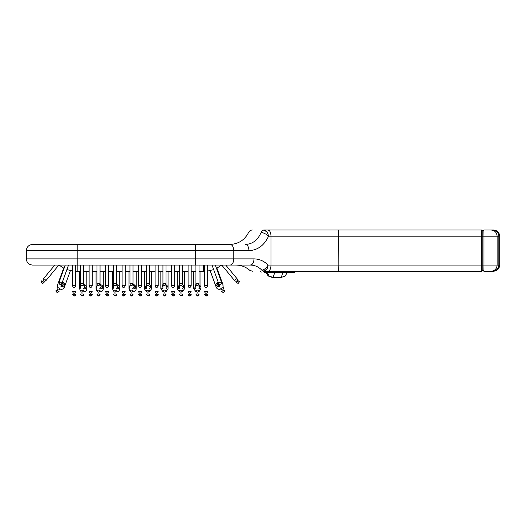 <?xml version="1.0" encoding="UTF-8"?>
<svg xmlns="http://www.w3.org/2000/svg" width="526" height="526" viewBox="0 0 526 526"><rect width="100%" height="100%" fill="white"/><g stroke="black" fill="none" stroke-linecap="round" stroke-linejoin="round"><path stroke-width="0.79" d="M230.256 244.445L195.626 244.445L230.256 244.445C232.38 244.833 233.557 246.898 233.781 250.626L248.989 250.626C248.765 246.898 247.595 244.833 245.471 244.445C224.766 244.445 224.766 244.445 245.471 244.445C252.611 244.077 257.839 240.073 261.146 232.42C263.802 232.821 266.274 234.077 268.569 236.194C267.931 232.827 266.485 230.769 264.223 230.02L263.993 230.007C248.739 230.007 248.739 230.007 263.993 230.007L268.004 230.007L263.993 230.007C262.652 230.086 261.672 230.888 261.06 232.413L261.146 232.42C261.83 230.901 262.855 230.105 264.223 230.02L267.109 232.275M26.3 250.626L195.626 250.626L195.626 244.445L32.487 244.445C28.752 244.833 26.695 246.898 26.3 250.626L26.3 258.877C26.695 262.605 28.752 264.67 32.487 265.065L250.514 265.065C231.249 265.065 231.249 265.065 250.514 265.065C254.814 265.137 258.614 266.853 261.922 270.213L263.993 271.245L481.796 271.245L482.829 270.219L482.829 231.039L483.861 230.007L483.953 232.275M237.095 278.747C237.561 280.01 237.476 280.713 236.851 280.871C236.569 281.476 235.858 281.423 234.714 280.72L235.576 279.339L237.095 278.747L225.746 265.065L233.294 265.065L203.398 265.065L203.398 271.245L204.588 271.245M216.515 268.372L221.729 265.065L234.714 280.72M481.777 232.275L481.796 230.007L482.829 231.039L481.796 230.007L481.77 236.194L483.973 236.194L483.861 230.007L491.139 230.007C494.756 230.362 496.754 232.42 497.129 236.194L498.858 236.194C498.47 232.466 496.432 230.401 492.737 230.007L483.861 230.007M482.829 265.065L481.165 265.065L481.165 236.194L481.796 230.007L268.004 230.007C269.831 230.368 270.837 232.433 271.015 236.194L481.77 236.194L481.796 271.245L482.829 270.219L483.861 271.245L482.829 270.219L482.829 265.065L483.973 265.065L483.973 236.194L497.129 236.194L497.129 265.065L483.973 265.065L483.861 271.245L491.139 271.245C494.756 270.897 496.754 268.832 497.129 265.065L498.858 265.065C498.47 268.793 496.432 270.857 492.737 271.245C493.769 271.245 493.769 271.245 492.737 271.245L483.861 271.245L483.946 269.536M481.796 271.245L338.54 271.245L338.152 265.065L268.142 265.065C266.38 268.036 264.308 269.753 261.922 270.213L264.157 271.238C266.314 270.66 267.642 268.602 268.142 265.065C264.026 261.027 259.318 258.963 254.032 258.877C253.808 262.605 252.638 264.67 250.514 265.065L252.94 263.362M271.416 271.245L271.054 272.277L264.44 272.277C260.028 272.277 260.028 272.277 264.44 272.277L263.487 271.245L263.993 271.245C248.739 271.245 248.739 271.245 263.993 271.245L266.945 268.977M268.004 230.007L269.457 230.769M261.06 232.413C244.544 232.413 244.544 232.413 261.06 232.413M248.989 250.626C257.72 250.231 264.243 245.418 268.569 236.194L271.015 236.194L271.015 265.065C270.837 268.825 269.831 270.883 268.004 271.245M261.856 270.219C245.642 270.219 245.642 270.219 261.856 270.219M492.737 230.007C493.769 230.007 493.769 230.007 492.737 230.007L491.139 230.007M213.668 269.601L207.678 271.048M75.711 271.245L80.458 271.245M83.549 271.245L89.118 271.245M92.208 271.245L96.955 271.245M100.045 271.245L105.614 271.245M108.704 271.245L113.445 271.245M116.542 271.245L122.111 271.245M125.201 271.245L129.942 271.245M133.039 271.245L138.601 271.245M141.698 271.245L146.438 271.245M149.529 271.245L155.098 271.245M158.194 271.245L162.935 271.245M166.025 271.245L171.594 271.245M174.685 271.245L179.432 271.245M182.522 271.245L188.091 271.245M191.181 271.245L195.928 271.245M199.019 271.245L203.398 271.245M59.017 265.065L64.054 268.365M66.901 269.601L72.621 271.015M150.89 285.934L149.529 284.665L151.021 286.341M146.149 284.809L145.446 288.044M146.05 288.557L146.406 288.748M166.025 284.684L167.478 286.341M167.347 285.934L166.025 284.678M162.6 284.816L161.903 288.044M162.508 288.557L162.922 288.774L162.935 284.645M162.935 286.368L162.935 287.058M183.798 285.934L182.522 284.697L183.936 286.341M179.057 284.816L178.36 288.044M178.965 288.557L179.379 288.774L179.432 284.632M200.255 285.934L199.019 284.717L200.393 286.341M195.508 284.816L194.811 288.044M195.416 288.557L195.836 288.774L195.928 284.612M217.849 285.263L217.416 283.803L219.191 285.671L217.646 285.013L217.416 283.803M218.349 282.712L217.646 283.277L218.803 285.69L219.441 285.605M210.15 270.634L216.239 287.321C217.067 289.011 218.389 289.622 220.21 289.168L220.69 288.991L220.21 289.168C218.389 289.622 217.067 289.011 216.239 287.321L218.205 286.604C215.259 285.526 215.233 283.968 218.112 281.923L217.376 284.079M196.001 294.547L197.474 295.993M188.091 294.547L189.531 295.993L188.104 294.547M180.977 295.993L179.511 294.547M164.48 295.993L163.014 294.547M146.438 294.547L147.885 295.993L146.517 294.547M131.487 295.993L130.021 294.547M113.445 294.547L114.892 295.993L113.524 294.547M98.5 295.993L97.027 294.547M80.458 294.547L81.898 295.993L80.537 294.547M173.041 295.993L171.594 294.547L173.139 295.993M156.544 295.993L155.098 294.547L156.544 295.993M140.047 295.993L138.601 294.547L140.047 295.993M123.656 295.993L122.117 294.547M107.054 295.993L105.614 294.547L107.054 295.993M90.557 295.993L89.118 294.547L90.557 295.993M74.166 295.993L72.634 294.547M206.028 295.993L204.588 294.547L206.028 295.993M223.425 292.39L221.584 291.516M238.567 283.1L236.542 282.903M62.285 282.745L61.364 285.671M59.879 288.991L60.358 289.168L59.879 288.991M129.942 285.5L129.541 286.381M134.571 284.901L135.037 288.136M134.735 288.406L134.104 288.774C136.497 286.749 135.991 285.276 132.585 284.342M133.341 285.362L133.413 285.408C134.452 286.486 134.327 287.413 133.039 288.189L133.111 288.163M133.098 291.864L132.585 291.864L133.098 291.864C134.965 291.674 135.997 290.641 136.195 288.774L133.039 288.958M132.618 288.261C134.294 287.965 134.564 287.018 133.413 285.408L133.519 285.48M99.881 285.177L100.492 285.401C101.557 286.519 101.406 287.459 100.045 288.215L101.189 286.999L100.841 285.703M103.28 271.245L103.28 288.774C103.083 290.641 102.051 291.674 100.19 291.864L99.67 291.864L100.19 291.864C102.051 291.674 103.083 290.641 103.28 288.774L101.189 288.774C103.583 286.749 103.076 285.276 99.67 284.342M99.703 288.261C101.419 287.63 101.682 286.677 100.492 285.401L100.525 285.421M96.626 286.381L96.764 285.94M83.424 285.177L84.028 285.401C85.107 286.538 84.949 287.479 83.549 288.222L83.549 288.222M86.823 271.245L86.823 288.774C86.626 290.641 85.593 291.674 83.733 291.864L83.213 291.864L83.733 291.864C85.593 291.674 86.626 290.641 86.823 288.774L84.732 288.774C87.125 286.749 86.619 285.276 83.213 284.342M117.127 285.533L116.95 285.401C118.002 286.506 117.863 287.439 116.542 288.202L117.64 287.038L117.449 285.907M116.641 291.864L116.128 291.864L116.641 291.864C118.508 291.674 119.54 290.641 119.737 288.774L117.646 288.774C120.04 286.749 119.534 285.276 116.128 284.342M219.684 286.282L218.205 286.604M146.438 291.693L144.374 288.774L146.465 288.774M149.529 286.709L151.061 286.709L149.502 288.774C152.145 288.774 152.145 288.774 149.502 288.774M146.438 288.761L146.438 284.665M179.432 291.72L177.288 288.774L179.432 288.787M179.432 286.229L179.432 287.196M182.443 286.709L183.975 286.709L182.417 288.774C185.06 288.774 185.06 288.774 182.417 288.774M195.928 291.726L193.746 288.774L195.928 288.8M198.9 286.709L200.426 286.709L198.867 288.774C201.517 288.774 201.517 288.774 198.874 288.774M162.935 291.706L160.831 288.774L162.922 288.774M165.986 286.709L167.518 286.709L165.96 288.774C168.603 288.774 168.603 288.774 165.96 288.774M100.045 288.965L101.189 288.774M96.955 286.709L96.6 286.709L96.955 287.814M83.831 288.13L84.16 287.939M83.549 288.971L84.732 288.774M80.458 285.664L80.458 287.755M133.039 288.189L133.689 287.794M129.942 286.709L129.508 286.709L129.942 287.926M62.91 282.12L63.514 282.508M62.239 285.579L62.666 285.309M63.127 283.705L62.791 285.191M60.358 289.168C62.18 289.622 63.501 289.011 64.33 287.321L62.364 286.604C65.309 285.526 65.336 283.968 62.456 281.923L63.186 284.277M60.884 286.282L62.364 286.604M116.542 288.965L117.646 288.774M113.445 285.552L113.051 286.709L113.445 287.873M113.051 286.709L113.445 286.709M58.991 291.522L57.051 292.357L58.984 291.516M42.008 283.1L44.026 282.903M123.551 295.993L122.111 294.547M275.532 272.277L265.183 272.277M271.054 272.277L294.724 272.277L295.757 271.245M287.367 272.277L285.21 276.019L281.265 277.432L282.949 272.277M274.927 272.277L272.961 277.432L281.265 277.432M272.961 277.432C271.876 277.432 271.876 277.432 272.961 277.432L269.115 276.019L267.004 272.277M338.54 230.007L338.152 265.065L481.165 265.065L481.56 271.245M254.032 258.877L77.848 258.877L77.848 244.445M195.626 265.065L195.626 250.626L233.781 250.626L233.781 258.877C233.557 262.605 232.38 264.67 230.256 265.065M26.3 258.877L77.848 258.877L77.848 265.065M498.858 265.065C499.976 265.065 499.976 265.065 498.858 265.065L498.858 236.194C499.976 236.194 499.976 236.194 498.858 236.194M77.171 265.065L77.171 271.245M222.524 285.033L223.024 284.849L223.116 286.67L223.024 284.849L216.929 268.155M96.955 288.774L96.061 288.774L96.955 290.944L96.061 288.774L96.061 271.245M80.458 288.774L79.604 288.774L80.458 290.904L79.604 288.774L79.604 271.245L79.604 288.774M129.942 288.774L128.975 288.774L129.942 291.023L128.975 288.774L128.975 271.245M58.044 285.033L57.551 284.849L57.452 286.67L57.551 284.849L63.646 268.155M113.445 288.774L112.518 288.774L113.445 290.983L112.518 288.774L112.518 271.245M189.636 294.238L191.181 294.369C190.208 295.862 189.676 296.348 189.59 295.822C189.386 296.276 188.887 295.79 188.091 294.369L189.636 294.238M191.181 286.006C189.958 288.097 188.926 288.097 188.091 286.006L189.636 285.145L191.181 286.006L191.181 265.065M189.636 291.187L191.181 291.7C189.985 293.856 188.952 293.856 188.091 291.7L189.636 291.187M191.175 294.547L191.181 294.547C191.385 295.119 190.899 295.599 189.741 295.993M198.94 294.547L199.019 294.547C199.216 295.119 198.736 295.599 197.572 295.993M197.474 293.949L199.019 294.08C198.039 295.579 197.513 296.059 197.428 295.533C197.224 295.987 196.724 295.5 195.928 294.08L197.474 293.949M199.019 284.106C197.796 286.197 196.763 286.197 195.928 284.106L197.474 283.244L199.019 284.106L199.019 265.065M197.474 290.056L199.019 290.576C197.815 292.726 196.783 292.726 195.928 290.569L197.474 290.056M114.997 290.056L116.542 290.576C115.339 292.726 114.306 292.726 113.445 290.569L114.997 290.056M147.984 290.056L149.529 290.576C148.332 292.726 147.3 292.726 146.438 290.569L147.984 290.056M164.48 290.056L166.025 290.576C164.829 292.726 163.796 292.726 162.935 290.569L164.48 290.056M131.487 290.056L133.039 290.576C131.835 292.726 130.803 292.726 129.942 290.569L131.487 290.056M180.977 290.056L182.522 290.576C181.319 292.726 180.293 292.726 179.432 290.569L180.977 290.056M82.003 293.949L83.549 294.08C82.569 295.579 82.043 296.059 81.957 295.533C81.754 295.987 81.254 295.5 80.458 294.08L82.003 293.949M114.997 293.949L116.542 294.08C115.562 295.579 115.03 296.059 114.951 295.533C114.74 295.987 114.241 295.5 113.445 294.08L114.997 293.949M82.003 290.056L83.549 290.576C82.345 292.726 81.32 292.726 80.458 290.569L82.003 290.056M131.487 293.949L133.039 294.08C132.059 295.579 131.526 296.059 131.447 295.533C131.237 295.987 130.737 295.5 129.942 294.08L131.487 293.949M83.549 284.106C82.326 286.197 81.293 286.197 80.458 284.106L82.003 283.244L83.549 284.106L83.549 265.065M166.025 284.106C164.802 286.197 163.77 286.197 162.935 284.106L164.48 283.244L166.025 284.106L166.025 265.065M98.5 293.949L100.045 294.08C99.066 295.579 98.54 296.059 98.454 295.533C98.25 295.987 97.751 295.5 96.955 294.08L98.5 293.949M182.522 284.106C181.299 286.197 180.267 286.197 179.432 284.106L180.977 283.244L182.522 284.106L182.522 265.065M147.984 293.949L149.529 294.08C148.556 295.579 148.023 296.059 147.938 295.533C147.734 295.987 147.234 295.5 146.438 294.08L147.984 293.949M164.48 293.949L166.025 294.08C165.052 295.579 164.52 296.059 164.434 295.533C164.23 295.987 163.731 295.5 162.935 294.08L164.48 293.949M98.5 290.056L100.045 290.576C98.842 292.726 97.81 292.726 96.955 290.569L98.5 290.056M180.977 293.949L182.522 294.08C181.542 295.579 181.016 296.059 180.931 295.533C180.727 295.987 180.227 295.5 179.432 294.08L180.977 293.949M116.542 284.106C115.312 286.197 114.287 286.197 113.445 284.106L114.997 283.244L116.542 284.106L116.542 265.065M100.045 284.106C98.822 286.197 97.79 286.197 96.955 284.106L98.5 283.244L100.045 284.106L100.045 265.065M149.529 284.106C148.306 286.197 147.273 286.197 146.438 284.106L147.984 283.244L149.529 284.106L149.529 265.065M133.039 284.106C131.809 286.197 130.777 286.197 129.942 284.106L131.487 283.244L133.039 284.106L133.039 265.065M75.705 294.547L75.711 294.547C75.915 295.119 75.435 295.599 74.271 295.993M174.678 294.547L174.685 294.547C174.888 295.119 174.408 295.599 173.245 295.993M132.96 294.547L133.039 294.547C133.236 295.119 132.756 295.599 131.592 295.993M83.47 294.547L83.549 294.547C83.746 295.119 83.266 295.599 82.109 295.993M108.691 294.547L108.704 294.547C108.902 295.119 108.422 295.599 107.265 295.993M156.643 291.187L158.194 291.7C156.991 293.856 155.959 293.856 155.098 291.7L156.643 291.187M92.201 294.547L92.208 294.547C92.412 295.119 91.925 295.599 90.768 295.993M158.181 294.547L158.194 294.547C158.392 295.119 157.912 295.599 156.748 295.993M141.685 294.547L141.698 294.547C141.895 295.119 141.415 295.599 140.251 295.993M125.188 294.547L125.201 294.547C125.398 295.119 124.918 295.599 123.755 295.993M165.946 294.547L166.025 294.547C166.229 295.119 165.743 295.599 164.585 295.993M173.139 291.187L174.685 291.7C173.488 293.856 172.456 293.856 171.594 291.7L173.139 291.187M182.443 294.547L182.522 294.547C182.719 295.119 182.239 295.599 181.082 295.993M149.456 294.547L149.529 294.547C149.732 295.119 149.252 295.599 148.089 295.993M99.966 294.547L100.045 294.547C100.242 295.119 99.762 295.599 98.599 295.993M140.153 291.187L141.698 291.7C140.495 293.856 139.462 293.856 138.601 291.7L140.153 291.187M75.711 286.006C74.488 288.097 73.456 288.097 72.621 286.006L74.166 285.145L75.711 286.006L75.711 265.065M92.208 286.006C90.985 288.097 89.953 288.097 89.118 286.006L90.663 285.145L92.208 286.006L92.208 265.065M123.656 291.187L125.201 291.7C123.998 293.856 122.966 293.856 122.111 291.7L123.656 291.187M108.704 286.006C107.482 288.097 106.449 288.097 105.614 286.006L107.159 285.145L108.704 286.006L108.704 265.065M116.463 294.547L116.542 294.547C116.739 295.119 116.259 295.599 115.095 295.993M125.201 286.006C123.972 288.097 122.946 288.097 122.111 286.006L123.656 285.145L125.201 286.006L125.201 265.065M141.698 286.006C140.468 288.097 139.443 288.097 138.601 286.006L140.153 285.145L141.698 286.006L141.698 265.065M90.663 291.187L92.208 291.7C91.011 293.856 89.979 293.856 89.118 291.7L90.663 291.187M158.194 286.006C156.965 288.097 155.933 288.097 155.098 286.006L156.643 285.145L158.194 286.006L158.194 265.065M90.663 294.238L92.208 294.369C91.235 295.862 90.702 296.348 90.617 295.822C90.413 296.276 89.913 295.79 89.118 294.369L90.663 294.238M173.139 294.238L174.685 294.369C173.711 295.862 173.179 296.348 173.093 295.822C172.89 296.276 172.39 295.79 171.594 294.369L173.139 294.238M156.643 294.238L158.194 294.369C157.215 295.862 156.682 296.348 156.603 295.822C156.393 296.276 155.893 295.79 155.098 294.369L156.643 294.238M123.656 294.238L125.201 294.369C124.221 295.862 123.695 296.348 123.61 295.822C123.406 296.276 122.906 295.79 122.111 294.369L123.656 294.238M174.685 286.006C173.462 288.097 172.429 288.097 171.594 286.006L173.139 285.145L174.685 286.006L174.685 265.065M74.166 291.187L75.711 291.7C74.514 293.856 73.482 293.856 72.621 291.7L74.166 291.187M107.159 294.238L108.704 294.369C107.725 295.862 107.199 296.348 107.113 295.822C106.909 296.276 106.41 295.79 105.614 294.369L107.159 294.238M107.159 291.187L108.704 291.7C107.501 293.856 106.476 293.856 105.614 291.7L107.159 291.187M74.166 294.238L75.711 294.369C74.738 295.862 74.205 296.348 74.12 295.822C73.916 296.276 73.416 295.79 72.621 294.369L74.166 294.238M140.153 294.238L141.698 294.369C140.718 295.862 140.186 296.348 140.107 295.822C139.896 296.276 139.397 295.79 138.601 294.369L140.153 294.238M237.522 281.686L238.797 280.799C239.481 283.35 238.423 282.508 238.502 282.929C238.633 283.415 237.936 283.356 236.417 282.771L237.522 281.686M224.477 290.477L224.484 290.47C224.865 290.937 224.576 291.555 223.616 292.318M221.591 282.442C221.144 284.816 220.17 285.164 218.678 283.488L219.842 282.153L221.591 282.442L215.318 265.065M222.925 290.707L224.424 290.306C224.01 292.042 223.681 292.68 223.418 292.206C223.379 292.706 222.748 292.423 221.518 291.351L222.925 290.707M221.893 287.84L223.524 287.794C223.3 290.313 221.972 290.497 220.611 288.846L221.893 287.84M238.903 280.943L238.916 280.937C239.429 281.246 239.369 281.923 238.725 282.968M206.133 291.187L207.678 291.7C206.475 293.856 205.449 293.856 204.588 291.7L206.133 291.187M207.678 286.006C206.455 288.097 205.423 288.097 204.588 286.006L206.133 285.145L207.678 286.006L207.678 265.065M206.133 294.238L207.678 294.369C206.698 295.862 206.172 296.348 206.087 295.822C205.883 296.276 205.383 295.79 204.588 294.369L206.133 294.238M207.665 294.547L207.678 294.547C207.875 295.119 207.395 295.599 206.238 295.993M57.643 290.707L56.144 290.306C56.558 292.042 56.893 292.68 57.15 292.206C57.189 292.706 57.821 292.423 59.057 291.351L57.643 290.707M41.666 280.943L41.659 280.937C41.14 281.246 41.206 281.923 41.843 282.968M58.984 282.442C59.425 284.816 60.398 285.164 61.89 283.488L60.727 282.153L58.978 282.442L65.25 265.065M58.675 287.84L57.051 287.794C57.268 290.313 58.596 290.497 59.957 288.846L58.675 287.84M56.091 290.477L56.085 290.47C55.703 290.937 55.993 291.555 56.953 292.318M43.047 281.686L41.771 280.799C41.087 283.35 42.146 282.508 42.067 282.929C41.935 283.415 42.632 283.356 44.151 282.771L43.047 281.686M43.474 278.747C43.007 280.01 43.093 280.713 43.717 280.871C44 281.476 44.717 281.423 45.854 280.72L44.993 279.339L43.474 278.747L54.822 265.065M291.023 271.245L290.779 272.277M252.355 230.007C250.639 230.079 249.39 230.881 248.607 232.413C244.695 240.073 238.442 244.077 229.862 244.445M252.355 271.245L249.626 270.219C245.701 266.853 241.158 265.137 235.99 265.065M493.513 230.007C497.267 230.381 499.332 232.439 499.7 236.194L499.7 265.065C499.332 268.819 497.267 270.877 493.513 271.245M151.593 288.774L149.529 291.693L151.593 288.774L151.593 271.245M168.05 288.774L166.025 291.674L168.05 288.774L168.05 271.245M184.508 288.774L182.522 291.66L184.508 288.774L184.508 271.245M200.965 288.774L199.019 291.647L200.965 288.774L200.965 271.245L200.965 288.774M132.94 285.204L133.788 285.743L132.94 285.204M100.025 285.204L100.88 285.743L100.025 285.204M84.298 285.605L84.739 286.433L84.351 287.761M83.568 285.204L84.423 285.75L83.568 285.204M116.483 285.204L117.331 285.743L116.483 285.204M218.803 285.69C217.586 285.348 217.199 284.546 217.646 283.277M217.383 284.25L217.475 284.678L217.383 284.25M144.374 288.774L144.374 271.245M177.288 288.774L177.288 271.245M193.746 288.774L193.746 271.245M160.831 288.774L160.831 271.245M84.028 285.401C85.245 286.677 84.982 287.63 83.246 288.261M136.195 271.245L136.195 288.774M61.89 282.62C63.85 283.935 63.653 284.947 61.299 285.657M70.425 270.627L64.33 287.321M116.95 285.401C118.12 286.703 117.857 287.65 116.161 288.261M116.884 285.362L116.338 285.177M119.737 271.245L119.737 288.774M188.091 286.006L188.091 265.065M195.928 284.106L195.928 265.065M80.458 284.106L80.458 265.065M162.935 284.106L162.935 265.065M179.432 284.106L179.432 265.065M113.445 284.106L113.445 265.065M96.955 284.106L96.955 265.065M146.438 284.106L146.438 265.065M129.942 284.106L129.942 265.065M72.621 286.006L72.621 265.065M89.118 286.006L89.118 265.065M105.614 286.006L105.614 265.065M122.111 286.006L122.111 265.065M138.601 286.006L138.601 265.065M155.098 286.006L155.098 265.065M171.594 286.006L171.594 265.065M218.678 283.488L212.031 265.065M204.588 286.006L204.588 265.065M61.89 283.488L68.538 265.065M45.854 280.72L58.84 265.065M260.081 271.245L261.113 272.277M266.044 272.277L268.161 275.979L272.146 277.432"/></g></svg>
